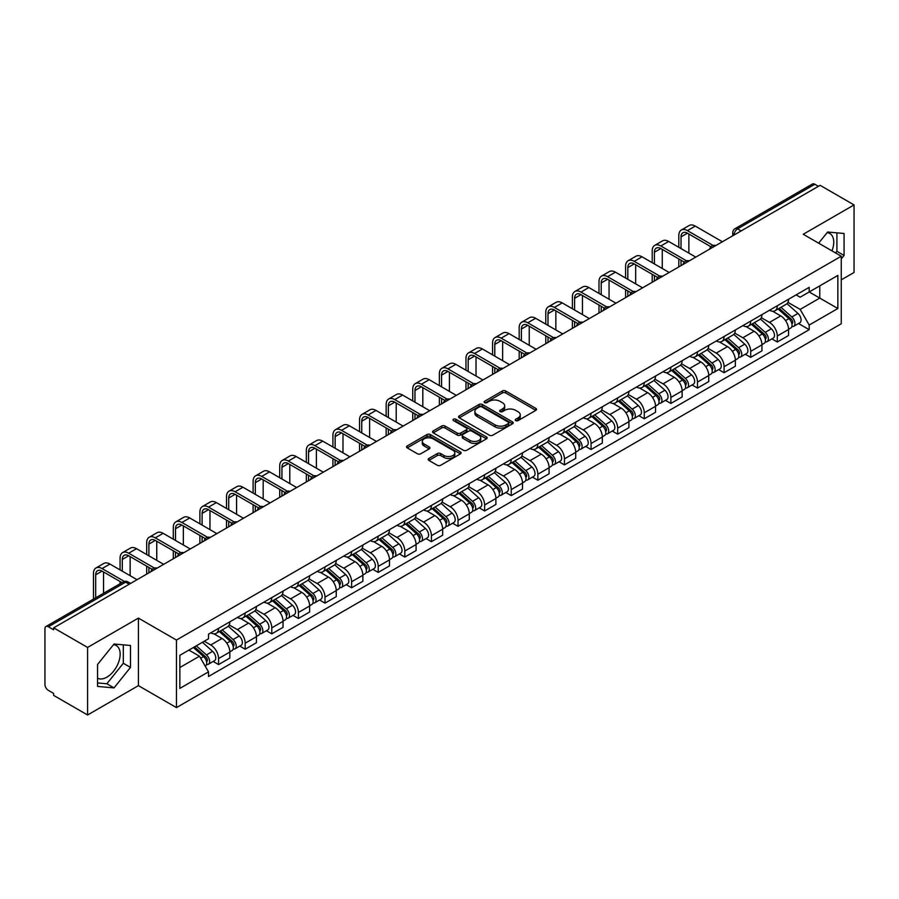 <?xml version="1.0" encoding="UTF-8"?>
<svg xmlns="http://www.w3.org/2000/svg" width="899" height="899" viewBox="0 0 899 899"><rect width="100%" height="100%" fill="white"/><g stroke="black" fill="none" stroke-linecap="round" stroke-linejoin="round"><path stroke-width="1.35" d="M515.723 420.597A1.652 0.955 0 0 0 518.071 420.597L535.849 410.326A2.371 1.371 0 0 0 536.546 409.36A2.371 1.371 0 0 0 535.849 408.393L505.721 390.998A2.371 1.371 0 0 0 502.372 390.998L484.583 401.269A1.652 0.955 0 0 0 484.1 401.943A1.652 0.955 0 0 0 484.583 402.617A1.652 0.955 0 0 0 486.932 402.617L489.225 401.291A7.574 4.371 0 0 1 499.945 401.291L502.451 402.741A7.574 4.371 0 0 1 504.676 405.831A7.574 4.371 0 0 1 502.451 408.933L500.159 410.259A1.652 0.955 0 0 0 499.664 410.933A1.652 0.955 0 0 0 500.159 411.607A1.652 0.955 0 0 0 502.496 411.607L504.8 410.281A7.574 4.371 0 0 1 515.509 410.281L518.026 411.731A7.574 4.371 0 0 1 520.24 414.821A7.574 4.371 0 0 1 518.026 417.923L515.723 419.249A1.652 0.955 0 0 0 515.239 419.923A1.652 0.955 0 0 0 515.723 420.597L515.723 419.249M827.08 232.684A18.812 10.867 -60 0 1 829.856 233.538A18.812 10.867 -60 0 1 831.968 250.866M113.488 644.673A18.812 10.867 -60 0 1 116.263 645.527A18.812 10.867 -60 0 1 119.151 660.596A18.812 10.867 -60 0 1 106.857 677.183A18.812 10.867 -60 0 1 97.564 678.172M428.879 458.468A2.371 1.371 0 0 0 428.182 459.434A2.371 1.371 0 0 0 428.879 460.4L437.33 465.277A2.371 1.371 0 0 0 440.679 465.277L460.434 453.871A2.371 1.371 0 0 0 461.131 452.905A2.371 1.371 0 0 0 460.434 451.939L430.306 434.543A2.371 1.371 0 0 0 426.958 434.543L407.202 445.949A2.371 1.371 0 0 0 406.505 446.915A2.371 1.371 0 0 0 407.202 447.882L417.417 453.77A2.371 1.371 0 0 0 420.754 453.77L429.216 448.893A2.371 1.371 0 0 0 429.902 447.927A2.371 1.371 0 0 0 429.216 446.96L424.148 444.039A6.338 3.652 0 0 1 422.294 441.454A6.338 3.652 0 0 1 426.205 438.071A6.338 3.652 0 0 1 433.104 438.869L452.939 450.32A6.338 3.652 0 0 1 454.804 452.905A6.338 3.652 0 0 1 450.893 456.287A6.338 3.652 0 0 1 443.982 455.49L440.679 453.579A2.371 1.371 0 0 0 437.33 453.579L428.879 458.468L428.879 460.4M176.451 640.054L138.412 618.096L87.585 647.437L53.648 627.85L820.113 185.329L854.05 204.927L803.223 234.268L841.262 256.226L176.451 640.054L176.451 707.603L841.262 323.775L841.262 256.226M489.393 435.217A2.371 1.371 0 0 0 492.742 435.217L512.497 423.811A2.371 1.371 0 0 0 513.194 422.845A2.371 1.371 0 0 0 512.497 421.878L482.37 404.483A2.371 1.371 0 0 0 479.021 404.483L459.265 415.889A2.371 1.371 0 0 0 458.569 416.855A2.371 1.371 0 0 0 459.265 417.821L489.393 435.217M454.152 420.957A1.652 0.955 0 0 1 455.827 421.193L455.827 419.226L486.471 436.914A2.371 1.371 0 0 1 487.157 437.88A2.371 1.371 0 0 1 486.471 438.847L466.716 450.253A2.371 1.371 0 0 1 463.367 450.253L433.228 432.846L433.228 430.913A2.371 1.371 0 0 0 432.543 431.88A2.371 1.371 0 0 0 433.228 432.846M433.228 430.913L441.69 426.036A2.371 1.371 0 0 1 445.039 426.036L457.254 433.093A2.371 1.371 0 0 0 460.603 433.093L466.21 429.857A2.371 1.371 0 0 0 466.907 428.89A2.371 1.371 0 0 0 466.21 427.924L453.489 420.575A1.652 0.955 0 0 1 453.006 419.9A1.652 0.955 0 0 1 454.029 419.013A1.652 0.955 0 0 1 455.827 419.226M87.585 647.437L87.585 714.986L53.648 695.399L53.648 693.421L48.366 690.376A4.821 2.787 -120 0 1 44.95 684.465L44.95 628.727A4.821 2.787 -120 0 1 45.95 626.524L123.208 581.923A4.821 2.787 60 0 1 125.624 582.159L48.366 626.76A4.821 2.787 -120 0 0 45.95 626.524M841.262 279.859L854.05 272.476L854.05 204.927M87.585 714.986L138.412 685.645L176.451 707.603M53.648 627.85L53.648 629.817L48.366 626.76M741.147 230.919L737.562 228.852A4.821 2.787 60 0 0 735.146 228.616L812.415 184.014A4.821 2.787 60 0 1 814.82 184.25L737.562 228.852A4.821 2.787 120 0 0 734.157 234.763L734.157 234.965M818.405 186.318L814.82 184.25M777.298 305.761A11.091 6.405 60 0 1 775.005 310.739L786.265 304.244A11.091 6.405 -120 0 0 788.558 299.255M761.329 317.707L769.454 322.404A11.091 6.405 60 0 1 777.298 335.99L788.558 329.495A11.091 6.405 -120 0 0 780.714 315.897L772.657 311.245M788.558 329.495L788.558 335.496L777.298 341.991L771.904 338.878M775.005 310.739A11.091 6.405 60 0 1 769.544 310.234M777.298 335.99L777.298 341.991M750.699 321.123A11.091 6.405 60 0 1 748.395 326.101L759.655 319.606A11.091 6.405 -120 0 0 761.947 314.616M745.293 354.24L750.699 357.353L761.947 350.857L761.947 344.845A11.091 6.405 -120 0 0 754.104 331.259L746.046 326.607M748.395 326.101A11.091 6.405 60 0 1 742.934 325.595M734.719 333.068L742.855 337.766A11.091 6.405 60 0 1 750.699 351.352L750.699 357.353M724.088 336.484A11.091 6.405 60 0 1 721.796 341.463L733.045 334.967A11.091 6.405 -120 0 0 735.348 329.978M718.694 369.601L724.088 372.714L735.348 366.219L735.348 360.207A11.091 6.405 -120 0 0 727.505 346.621L719.447 341.968M721.796 341.463A11.091 6.405 60 0 1 716.334 340.957M708.109 348.43L716.245 353.116A11.091 6.405 60 0 1 724.088 366.713L724.088 372.714M697.478 351.846A11.091 6.405 60 0 1 695.185 356.824L706.445 350.318A11.091 6.405 -120 0 0 708.738 345.34M692.084 384.963L697.478 388.076L708.738 381.581L708.738 375.568A11.091 6.405 -120 0 0 700.894 361.982L692.837 357.33M695.185 356.824A11.091 6.405 60 0 1 689.724 356.319M681.509 363.792L689.634 368.478A11.091 6.405 60 0 1 697.478 382.075L697.478 388.076M670.879 367.197A11.091 6.405 60 0 1 668.575 372.186L679.835 365.679A11.091 6.405 -120 0 0 682.127 360.701M665.485 400.325L670.879 403.437L682.139 396.942L682.139 390.93A11.091 6.405 -120 0 0 674.284 377.344L666.226 372.692M668.575 372.186A11.091 6.405 60 0 1 663.114 371.68M654.899 379.153L663.035 383.839A11.091 6.405 60 0 1 670.879 397.437L670.879 403.437M644.268 382.558A11.091 6.405 60 0 1 641.976 387.548L653.225 381.041A11.091 6.405 -120 0 0 655.528 376.063M638.874 415.686L644.268 418.799L655.528 412.304L655.528 406.292A11.091 6.405 -120 0 0 647.685 392.706L639.627 388.053M641.976 387.548A11.091 6.405 60 0 1 636.514 387.042M628.3 394.515L636.425 399.201A11.091 6.405 60 0 1 644.268 412.798L644.268 418.799M617.669 397.92A11.091 6.405 60 0 1 615.365 402.909L626.625 396.403A11.091 6.405 -120 0 0 628.918 391.425M612.264 431.048L617.669 434.161L628.918 427.666L628.918 421.653A11.091 6.405 -120 0 0 621.074 408.067L613.017 403.415M615.365 402.909A11.091 6.405 60 0 1 609.904 402.404M601.689 409.877L609.814 414.563A11.091 6.405 60 0 1 617.669 428.149L617.669 434.161M591.059 413.282A11.091 6.405 60 0 1 588.755 418.271L600.015 411.764A11.091 6.405 -120 0 0 602.319 406.786M585.665 446.41L591.059 449.522L602.319 443.027L602.319 437.015A11.091 6.405 -120 0 0 594.475 423.429L586.418 418.777M588.755 418.271A11.091 6.405 60 0 1 583.294 417.765M575.079 425.227L583.215 429.924A11.091 6.405 60 0 1 591.059 443.51L591.059 449.522M564.448 428.643A11.091 6.405 60 0 1 562.156 433.621L573.416 427.126A11.091 6.405 -120 0 0 575.708 422.148M559.054 461.771L564.448 464.884L575.708 458.389L575.708 452.377A11.091 6.405 -120 0 0 567.865 438.791L559.807 434.138M562.156 433.621A11.091 6.405 60 0 1 556.695 433.127M548.48 440.589L556.605 445.286A11.091 6.405 60 0 1 564.448 458.872L564.448 464.884M537.849 444.005A11.091 6.405 60 0 1 535.546 448.983L546.806 442.488A11.091 6.405 -120 0 0 549.098 437.51M532.444 477.122L537.849 480.246L549.098 473.739L549.098 467.738A11.091 6.405 -120 0 0 541.254 454.152L533.197 449.5M535.546 448.983A11.091 6.405 60 0 1 530.084 448.489M521.87 455.95L530.005 460.648A11.091 6.405 60 0 1 537.849 474.234L537.849 480.246M511.239 459.367A11.091 6.405 60 0 1 508.946 464.345L520.195 457.849A11.091 6.405 -120 0 0 522.499 452.871M505.845 492.483L511.239 495.607L522.499 489.101L522.499 483.1A11.091 6.405 -120 0 0 514.655 469.514L506.598 464.862M508.946 464.345A11.091 6.405 60 0 1 503.485 463.85M495.259 471.312L503.395 476.009A11.091 6.405 60 0 1 511.239 489.595L511.239 495.607M484.628 474.728A11.091 6.405 60 0 1 482.336 479.706L493.596 473.211A11.091 6.405 -120 0 0 495.888 468.233M479.234 507.845L484.628 510.969L495.888 504.463L495.888 498.462A11.091 6.405 -120 0 0 488.045 484.876L479.987 480.223M482.336 479.706A11.091 6.405 60 0 1 476.875 479.212M468.66 486.674L476.785 491.371A11.091 6.405 60 0 1 484.628 504.957L484.628 510.969M458.029 490.09A11.091 6.405 60 0 1 455.726 495.068L466.986 488.573A11.091 6.405 -120 0 0 469.278 483.595M452.635 523.207L458.029 526.331L469.289 519.824L469.289 513.823A11.091 6.405 -120 0 0 461.434 500.237L453.377 495.585M455.726 495.068A11.091 6.405 60 0 1 450.264 494.574M442.05 502.035L450.185 506.733A11.091 6.405 60 0 1 458.029 520.319L458.029 526.331M431.419 505.452A11.091 6.405 60 0 1 429.126 510.43L440.375 503.934A11.091 6.405 -120 0 0 442.679 498.956M426.025 538.568L431.419 541.681L442.679 535.186L442.679 529.185A11.091 6.405 -120 0 0 434.835 515.588L426.778 510.947M429.126 510.43A11.091 6.405 60 0 1 423.665 509.935M415.45 517.397L423.575 522.094A11.091 6.405 60 0 1 431.419 535.68L431.419 541.681M404.82 520.813A11.091 6.405 60 0 1 402.516 525.791L413.776 519.296A11.091 6.405 -120 0 0 416.068 514.318M399.414 553.93L404.82 557.043L416.068 550.548L416.068 544.547A11.091 6.405 -120 0 0 408.225 530.949L400.167 526.297M402.516 525.791A11.091 6.405 60 0 1 397.055 525.286M388.84 532.759L396.965 537.456A11.091 6.405 60 0 1 404.82 551.042L404.82 557.043M378.209 536.175A11.091 6.405 60 0 1 375.917 541.153L387.166 534.658A11.091 6.405 -120 0 0 389.469 529.668M372.815 569.292L378.209 572.405L389.469 565.909L389.469 559.908A11.091 6.405 -120 0 0 381.626 546.311L373.568 541.659M375.917 541.153A11.091 6.405 60 0 1 370.444 540.647M362.23 548.12L370.366 552.818A11.091 6.405 60 0 1 378.209 566.404L378.209 572.405M351.599 551.537A11.091 6.405 60 0 1 349.306 556.515L360.566 550.019A11.091 6.405 -120 0 0 362.859 545.03M346.205 584.653L351.599 587.766L362.859 581.271L362.859 575.259A11.091 6.405 -120 0 0 355.015 561.673L346.958 557.02M349.306 556.515A11.091 6.405 60 0 1 343.845 556.009M335.63 563.482L343.755 568.179A11.091 6.405 60 0 1 351.599 581.765L351.599 587.766M325 566.898A11.091 6.405 60 0 1 322.696 571.876L333.956 565.381A11.091 6.405 -120 0 0 336.248 560.392M319.594 600.015L325 603.128L336.248 596.633L336.248 590.621A11.091 6.405 -120 0 0 328.405 577.034L320.347 572.382M322.696 571.876A11.091 6.405 60 0 1 317.235 571.371M309.02 578.844L317.156 583.53A11.091 6.405 60 0 1 325 597.127L325 603.128M298.389 582.26A11.091 6.405 60 0 1 296.097 587.238L307.346 580.732A11.091 6.405 -120 0 0 309.649 575.753M292.995 615.377L298.389 618.49L309.649 611.994L309.649 605.982A11.091 6.405 -120 0 0 301.806 592.396L293.748 587.744M296.097 587.238A11.091 6.405 60 0 1 290.635 586.732M282.421 594.205L290.546 598.891A11.091 6.405 60 0 1 298.389 612.489L298.389 618.49M271.779 597.621A11.091 6.405 60 0 1 269.486 602.6L280.746 596.093A11.091 6.405 -120 0 0 283.039 591.115M266.385 630.738L271.779 633.851L283.039 627.356L283.039 621.344A11.091 6.405 -120 0 0 275.195 607.758L267.138 603.105M269.486 602.6A11.091 6.405 60 0 1 264.025 602.094M255.81 609.567L263.935 614.253A11.091 6.405 60 0 1 271.779 627.85L271.779 633.851M245.18 612.972A11.091 6.405 60 0 1 242.876 617.961L254.136 611.455A11.091 6.405 -120 0 0 256.44 606.477M239.786 646.1L245.18 649.213L256.44 642.718L256.44 636.706A11.091 6.405 -120 0 0 248.585 623.119L240.527 618.467M242.876 617.961A11.091 6.405 60 0 1 237.415 617.456M229.2 624.929L237.336 629.615A11.091 6.405 60 0 1 245.18 643.212L245.18 649.213M218.569 628.334A11.091 6.405 60 0 1 216.277 633.323L227.526 626.817A11.091 6.405 -120 0 0 229.829 621.838M213.175 661.462L218.569 664.575L229.829 658.079L229.829 652.067A11.091 6.405 -120 0 0 221.986 638.481L213.928 633.829M216.277 633.323A11.091 6.405 60 0 1 210.815 632.817M204.242 641.234L210.726 644.976A11.091 6.405 60 0 1 218.569 658.562L218.569 664.575M796.143 294.883L800.155 297.187L837.846 275.431L819.764 285.871L819.764 298.075L800.155 309.402L787.929 302.345M179.856 667.53L199.466 656.203L208.512 671.856L179.856 688.398L179.856 655.315L208.512 638.773L208.512 634.143L809.19 287.343L809.19 291.973L837.846 308.514L809.19 325.056L800.155 309.402M837.846 275.431L837.846 308.514M208.512 671.856L208.512 676.486L809.19 329.686L809.19 325.056M841.262 258.934L844.071 255.44L844.071 233.493L827.619 232.021L818.652 243.18M138.412 618.096L138.412 685.645M97.564 686.431L114.027 687.892L130.479 667.418L130.479 645.482L114.027 644.01L97.564 664.485L97.564 686.431M199.466 656.203L188.891 650.101M798.514 323.516L809.19 329.686M835.587 252.956L836.913 251.304L836.913 232.852M836.913 251.304L844.071 255.44M97.564 682.937L106.857 683.757L123.32 663.282L123.32 644.841M106.857 683.757L114.027 687.892M123.32 663.282L130.479 667.418M516.386 420.833L518.026 419.889A7.574 4.371 0 0 0 520.24 416.799L520.24 414.821M504.676 405.831L504.676 407.809A7.574 4.371 0 0 1 502.451 410.899L500.81 411.843M535.826 410.349L505.721 392.964A2.371 1.371 0 0 0 502.372 392.964L485.246 402.853M512.497 421.878L512.497 423.811L482.37 406.449A2.371 1.371 0 0 0 479.021 406.449L459.299 417.844M508.317 423.519A1.652 0.955 0 0 0 508.8 422.845A1.652 0.955 0 0 0 508.317 422.17L481.864 406.899A1.652 0.955 0 0 0 479.515 406.899L477.088 408.303A7.574 4.371 0 0 0 474.874 411.394A7.574 4.371 0 0 0 477.088 414.484L495.169 424.924A7.574 4.371 0 0 0 505.89 424.924L508.317 423.519L508.317 425.497A1.652 0.955 0 0 0 508.8 424.811L508.8 422.845M474.874 411.394L474.874 413.36A7.574 4.371 0 0 0 477.088 416.451L477.088 414.484M508.317 425.497L505.89 426.89A7.574 4.371 0 0 1 495.169 426.89L477.088 416.451M433.262 432.868L441.69 428.003L441.69 426.036M466.907 428.89L466.907 430.857A2.371 1.371 0 0 1 466.21 431.823L460.603 435.06A2.371 1.371 0 0 1 457.254 435.06L445.039 428.003A2.371 1.371 0 0 0 441.69 428.003M455.827 421.193L486.438 438.858M469.941 440.409A6.338 3.652 0 0 0 476.841 441.207A6.338 3.652 0 0 0 480.751 437.824A6.338 3.652 0 0 0 478.897 435.24L471.908 431.205A2.371 1.371 0 0 0 468.559 431.205L462.951 434.442A2.371 1.371 0 0 0 462.255 435.408A2.371 1.371 0 0 0 462.951 436.375L469.941 440.409L469.941 442.387A6.338 3.652 0 0 0 476.841 443.173A6.338 3.652 0 0 0 480.751 439.802L480.751 437.824M462.255 435.408L462.255 437.386A2.371 1.371 0 0 0 462.951 438.352L462.951 436.375M469.941 442.387L462.951 438.352M454.804 452.905L454.804 454.872A6.338 3.652 0 0 1 450.893 458.254A6.338 3.652 0 0 1 443.982 457.456L440.679 455.557A2.371 1.371 0 0 0 437.33 455.557L428.913 460.412M422.294 441.454L422.294 443.421A6.338 3.652 0 0 0 424.148 446.005L424.148 444.039M429.183 448.916L424.148 446.005M460.4 453.894L430.306 436.509A2.371 1.371 0 0 0 426.958 436.509L407.236 447.893M778.073 308.964L788.917 318.639A6.035 3.484 60 0 1 790.805 327.966L788.558 329.27M778.354 309.222L783.456 312.167M779.163 308.335L791.232 319.1A2.899 1.674 60 0 1 792.143 323.573A2.899 1.674 60 0 1 791.873 323.685M780.973 307.289L791.817 316.965A6.035 3.484 60 0 1 793.705 326.292A6.035 3.484 60 0 1 791.884 326.483M787.018 303.66L797.952 313.425A6.035 3.484 60 0 1 799.84 322.752L793.705 326.292M681.026 248.596L681.026 236.875A9.046 5.225 60 0 1 682.903 232.74A9.046 5.225 60 0 1 687.42 233.189L710.918 246.753M722.38 241.752L695.264 226.099A12.181 7.035 -120 0 0 689.173 225.492L681.33 230.02A12.181 7.035 -120 0 0 678.812 235.605L678.812 247.315M713.121 245.461L687.42 230.627A12.181 7.035 -120 0 0 681.33 230.02M678.812 258.934L678.812 266.913M681.026 265.632L681.026 260.216M688.87 253.125L688.87 234.021M751.463 324.325L762.307 334.001A6.035 3.484 60 0 1 764.195 343.328L761.947 344.632M751.755 324.584L756.857 327.528M752.553 323.696L764.622 334.462A2.899 1.674 60 0 1 765.532 338.934A2.899 1.674 60 0 1 765.263 339.047M754.362 322.651L765.206 332.327A6.035 3.484 60 0 1 767.094 341.654A6.035 3.484 60 0 1 765.274 341.845M760.408 319.021L771.342 328.787A6.035 3.484 60 0 1 773.241 338.114L767.094 341.654M724.864 339.687L735.697 349.363A6.035 3.484 60 0 1 737.596 358.69L735.348 359.982M725.145 339.946L730.246 342.89M725.954 339.058L738.012 349.823A2.899 1.674 60 0 1 738.922 354.296A2.899 1.674 60 0 1 738.663 354.408M727.763 338.013L738.596 347.688A6.035 3.484 60 0 1 740.495 357.015A6.035 3.484 60 0 1 738.675 357.206M733.798 334.383L744.743 344.148A6.035 3.484 60 0 1 746.631 353.464L740.495 357.015M654.416 263.958L654.416 252.237A9.046 5.225 60 0 1 656.292 248.102A9.046 5.225 60 0 1 660.81 248.551L684.308 262.115M695.781 257.114L668.665 241.46A12.181 7.035 -120 0 0 662.574 240.853L654.719 245.382A12.181 7.035 -120 0 0 652.202 250.956L652.202 262.677M686.51 260.822L660.81 245.989A12.181 7.035 -120 0 0 654.719 245.382M652.202 274.296L652.202 282.275M654.416 280.994L654.416 275.577M662.26 268.486L662.26 249.383M627.817 279.319L627.817 267.599A9.046 5.225 60 0 1 629.682 263.463A9.046 5.225 60 0 1 634.211 263.913L657.708 277.476M669.171 272.476L642.055 256.822A12.181 7.035 -120 0 0 635.964 256.215L628.12 260.744A12.181 7.035 -120 0 0 625.592 266.318L625.592 278.038M659.911 276.184L634.211 261.351A12.181 7.035 -120 0 0 628.12 260.744M625.592 289.658L625.592 297.636M627.817 296.355L627.817 290.939M635.66 283.848L635.66 264.744M698.253 355.049L709.097 364.724A6.035 3.484 60 0 1 710.985 374.051L708.738 375.344M698.534 355.307L703.647 358.252M699.343 354.42L711.412 365.185A2.899 1.674 60 0 1 712.323 369.658A2.899 1.674 60 0 1 712.053 369.77M701.153 353.374L711.997 363.05A6.035 3.484 60 0 1 713.885 372.377A6.035 3.484 60 0 1 712.064 372.568M707.198 349.745L718.132 359.51A6.035 3.484 60 0 1 720.032 368.826L713.885 372.377M671.643 370.41L682.487 380.086A6.035 3.484 60 0 1 684.386 389.413L682.127 390.705M671.935 370.669L677.037 373.613M672.744 369.781L684.802 380.547A2.899 1.674 60 0 1 685.712 385.019A2.899 1.674 60 0 1 685.454 385.12M674.542 368.736L685.386 378.412A6.035 3.484 60 0 1 687.286 387.739A6.035 3.484 60 0 1 685.454 387.93M680.588 365.106L691.522 374.872A6.035 3.484 60 0 1 693.421 384.188L687.286 387.739M645.044 385.772L655.877 395.448A6.035 3.484 60 0 1 657.776 404.775L655.528 406.067M645.325 386.031L650.426 388.975M646.134 385.143L658.203 395.908A2.899 1.674 60 0 1 659.102 400.381A2.899 1.674 60 0 1 658.843 400.482M647.943 384.098L658.776 393.773A6.035 3.484 60 0 1 660.675 403.1A6.035 3.484 60 0 1 658.855 403.291M653.989 380.468L664.923 390.233A6.035 3.484 60 0 1 666.811 399.549L660.675 403.1M601.206 294.681L601.206 282.96A9.046 5.225 60 0 1 603.083 278.825A9.046 5.225 60 0 1 607.6 279.274L631.098 292.838M642.56 287.837L615.444 272.183A12.181 7.035 -120 0 0 609.353 271.577L601.51 276.105A12.181 7.035 -120 0 0 598.992 281.679L598.992 293.4M633.301 291.546L607.6 276.712A12.181 7.035 -120 0 0 601.51 276.105M598.992 305.019L598.992 312.998M601.206 311.717L601.206 306.301M609.05 299.21L609.05 280.106M574.596 310.043L574.596 298.322A9.046 5.225 60 0 1 576.473 294.187A9.046 5.225 60 0 1 581.001 294.636L604.488 308.2M615.961 303.199L588.845 287.545A12.181 7.035 -120 0 0 582.754 286.938L574.911 291.467A12.181 7.035 -120 0 0 572.382 297.041L572.382 308.762M606.69 306.907L581.001 292.074A12.181 7.035 -120 0 0 574.911 291.467M572.382 320.381L572.382 328.36M574.596 327.079L574.596 321.662M582.451 314.571L582.451 295.468M547.997 325.404L547.997 313.684A9.046 5.225 60 0 1 549.862 309.548A9.046 5.225 60 0 1 554.391 309.998L577.888 323.561M589.351 318.561L562.235 302.907A12.181 7.035 -120 0 0 556.144 302.3L548.3 306.829A12.181 7.035 -120 0 0 545.772 312.403L545.772 324.123M580.091 322.269L554.391 307.436A12.181 7.035 -120 0 0 548.3 306.829M545.772 335.743L545.772 343.721M547.997 342.44L547.997 337.024M555.84 329.933L555.84 310.829M618.433 401.134L629.278 410.809A6.035 3.484 60 0 1 631.165 420.136L628.918 421.429M618.726 401.392L623.827 404.336M619.523 400.505L631.592 411.27A2.899 1.674 60 0 1 632.503 415.743A2.899 1.674 60 0 1 632.233 415.844M621.333 399.459L632.177 409.135A6.035 3.484 60 0 1 634.065 418.462A6.035 3.484 60 0 1 632.244 418.653M627.378 395.83L638.312 405.584A6.035 3.484 60 0 1 640.212 414.911L634.065 418.462M521.386 340.766L521.386 329.045A9.046 5.225 60 0 1 523.263 324.91A9.046 5.225 60 0 1 527.78 325.348L551.278 338.923M562.752 333.922L535.624 318.268A12.181 7.035 -120 0 0 529.533 317.662L521.69 322.19A12.181 7.035 -120 0 0 519.173 327.764L519.173 339.485M553.481 337.631L527.78 322.797A12.181 7.035 -120 0 0 521.69 322.19M519.173 351.104L519.173 359.083M521.386 357.802L521.386 352.386M529.23 345.295L529.23 326.191M591.823 416.495L602.667 426.171A6.035 3.484 60 0 1 604.566 435.498L602.308 436.79M592.115 416.754L597.217 419.698M592.924 415.866L604.982 426.632A2.899 1.674 60 0 1 605.892 431.104A2.899 1.674 60 0 1 605.634 431.205M594.722 414.821L605.566 424.497A6.035 3.484 60 0 1 607.466 433.824A6.035 3.484 60 0 1 605.645 434.015M600.768 411.191L611.713 420.946A6.035 3.484 60 0 1 613.601 430.273L607.466 433.824M494.787 356.128L494.787 344.407A9.046 5.225 60 0 1 496.653 340.272A9.046 5.225 60 0 1 501.181 340.71L524.679 354.285M536.141 349.284L509.025 333.619A12.181 7.035 -120 0 0 502.934 333.023L495.091 337.552A12.181 7.035 -120 0 0 492.562 343.126L492.562 354.847M526.881 352.992L501.181 338.159A12.181 7.035 -120 0 0 495.091 337.552M492.562 366.466L492.562 374.433M494.787 373.164L494.787 367.747M502.631 360.656L502.631 341.553M565.224 431.857L576.068 441.533A6.035 3.484 60 0 1 577.956 450.849L575.708 452.152M565.505 432.116L570.607 435.06M566.314 431.228L578.383 441.993A2.899 1.674 60 0 1 579.293 446.466A2.899 1.674 60 0 1 579.023 446.567M568.123 430.183L578.967 439.858A6.035 3.484 60 0 1 580.855 449.185A6.035 3.484 60 0 1 579.035 449.376M574.169 426.553L585.103 436.307A6.035 3.484 60 0 1 586.991 445.634L580.855 449.185M468.177 371.489L468.177 359.769A9.046 5.225 60 0 1 470.053 355.622A9.046 5.225 60 0 1 474.571 356.071L498.068 369.635M509.531 364.646L482.415 348.981A12.181 7.035 -120 0 0 476.324 348.385L468.48 352.914A12.181 7.035 -120 0 0 465.963 358.487L465.963 370.208M500.271 368.354L474.571 353.521A12.181 7.035 -120 0 0 468.48 352.914M465.963 381.828L465.963 389.795M468.177 388.525L468.177 383.109M476.021 376.018L476.021 356.914M538.613 447.219L549.458 456.894A6.035 3.484 60 0 1 551.345 466.21L549.098 467.514M538.906 447.477L544.007 450.421M539.715 446.589L551.772 457.355A2.899 1.674 60 0 1 552.683 461.828A2.899 1.674 60 0 1 552.413 461.929M541.513 445.544L552.357 455.22A6.035 3.484 60 0 1 554.245 464.536A6.035 3.484 60 0 1 552.424 464.738M547.558 441.915L558.493 451.669A6.035 3.484 60 0 1 560.392 460.996L554.245 464.536M441.566 386.851L441.566 375.13A9.046 5.225 60 0 1 443.443 370.984A9.046 5.225 60 0 1 447.96 371.433L471.458 384.997M482.932 380.007L455.815 364.342A12.181 7.035 -120 0 0 449.725 363.747L441.87 368.275A12.181 7.035 -120 0 0 439.353 373.849L439.353 385.57M473.661 383.716L447.96 368.871A12.181 7.035 -120 0 0 441.87 368.275M439.353 397.189L439.353 405.157M441.566 403.876L441.566 398.471M449.41 391.38L449.41 372.276M512.014 462.58L522.847 472.256A6.035 3.484 60 0 1 524.746 481.572L522.499 482.875M512.295 462.839L517.397 465.783M513.104 461.951L525.162 472.705A2.899 1.674 60 0 1 526.072 477.189A2.899 1.674 60 0 1 525.814 477.29M514.913 460.906L525.746 470.582A6.035 3.484 60 0 1 527.646 479.897A6.035 3.484 60 0 1 525.825 480.1M520.959 457.276L531.893 467.031A6.035 3.484 60 0 1 533.781 476.358L527.646 479.897M485.404 477.942L496.248 487.618A6.035 3.484 60 0 1 498.136 496.933L495.888 498.237M485.685 478.189L490.798 481.145M486.494 477.302L498.563 488.067A2.899 1.674 60 0 1 499.473 492.551A2.899 1.674 60 0 1 499.203 492.652M488.303 476.268L499.147 485.943A6.035 3.484 60 0 1 501.035 495.259A6.035 3.484 60 0 1 499.215 495.461M494.349 472.638L505.283 482.392A6.035 3.484 60 0 1 507.182 491.719L501.035 495.259M458.793 493.304L469.638 502.968A6.035 3.484 60 0 1 471.537 512.295L469.278 513.599M459.086 493.551L464.187 496.506M459.895 492.663L471.953 503.429A2.899 1.674 60 0 1 472.863 507.913A2.899 1.674 60 0 1 472.604 508.014M461.693 491.629L472.537 501.305A6.035 3.484 60 0 1 474.436 510.621A6.035 3.484 60 0 1 472.604 510.812M467.738 488L478.673 497.754A6.035 3.484 60 0 1 480.572 507.081L474.436 510.621M432.194 508.665L443.027 518.33A6.035 3.484 60 0 1 444.926 527.657L442.679 528.96M432.475 508.913L437.577 511.868M433.284 508.025L445.353 518.79A2.899 1.674 60 0 1 446.252 523.274A2.899 1.674 60 0 1 445.994 523.375M435.094 506.991L445.926 516.655A6.035 3.484 60 0 1 447.826 525.982A6.035 3.484 60 0 1 446.005 526.173M441.139 503.361L452.073 513.115A6.035 3.484 60 0 1 453.961 522.443L447.826 525.982M405.584 524.016L416.428 533.691A6.035 3.484 60 0 1 418.316 543.018L416.068 544.322M405.876 524.274L410.978 527.219M406.674 523.387L418.743 534.152A2.899 1.674 60 0 1 419.653 538.625A2.899 1.674 60 0 1 419.383 538.737M408.483 522.341L419.327 532.017A6.035 3.484 60 0 1 421.215 541.344A6.035 3.484 60 0 1 419.395 541.535M414.529 518.723L425.463 528.477A6.035 3.484 60 0 1 427.362 537.804L421.215 541.344M378.973 539.378L389.818 549.053A6.035 3.484 60 0 1 391.717 558.38L389.458 559.684M379.266 539.636L384.367 542.58M380.075 538.748L392.133 549.514A2.899 1.674 60 0 1 393.043 553.986A2.899 1.674 60 0 1 392.784 554.099M381.873 537.703L392.717 547.379A6.035 3.484 60 0 1 394.616 556.706A6.035 3.484 60 0 1 392.796 556.897M387.918 534.073L398.864 543.839A6.035 3.484 60 0 1 400.752 553.166L394.616 556.706M414.967 402.213L414.967 390.492A9.046 5.225 60 0 1 416.833 386.345A9.046 5.225 60 0 1 421.361 386.795L444.859 400.358M456.321 395.369L429.205 379.704A12.181 7.035 -120 0 0 423.114 379.108L415.271 383.637A12.181 7.035 -120 0 0 412.742 389.211L412.742 400.932M447.061 399.077L421.361 384.233A12.181 7.035 -120 0 0 415.271 383.637M412.742 412.551L412.742 420.518M414.967 419.237L414.967 413.821M422.811 406.741L422.811 387.638M388.357 417.563L388.357 405.854A9.046 5.225 60 0 1 390.233 401.707A9.046 5.225 60 0 1 394.751 402.156L418.249 415.72M429.711 410.719L402.595 395.066A12.181 7.035 -120 0 0 396.504 394.47L388.66 398.999A12.181 7.035 -120 0 0 386.143 404.572L386.143 416.293M420.451 414.439L394.751 399.594A12.181 7.035 -120 0 0 388.66 398.999M386.143 427.902L386.143 435.88M388.357 434.599L388.357 429.183M396.201 422.103L396.201 402.999M361.746 432.925L361.746 421.215A9.046 5.225 60 0 1 363.623 417.069A9.046 5.225 60 0 1 368.152 417.518L391.638 431.082M403.112 426.081L375.996 410.427A12.181 7.035 -120 0 0 369.905 409.82L362.061 414.36A12.181 7.035 -120 0 0 359.533 419.934L359.533 431.644M393.841 429.801L368.152 414.956A12.181 7.035 -120 0 0 362.061 414.36M359.533 443.263L359.533 451.242M361.746 449.961L361.746 444.544M369.601 437.453L369.601 418.361M335.147 448.286L335.147 436.577A9.046 5.225 60 0 1 337.013 432.43A9.046 5.225 60 0 1 341.541 432.88L365.039 446.443M376.501 441.443L349.385 425.789A12.181 7.035 -120 0 0 343.294 425.182L335.451 429.711A12.181 7.035 -120 0 0 332.922 435.296L332.922 447.005M367.242 445.151L341.541 430.318A12.181 7.035 -120 0 0 335.451 429.711M332.922 458.625L332.922 466.603M335.147 465.322L335.147 459.906M342.991 452.815L342.991 433.711M308.537 463.648L308.537 451.939A9.046 5.225 60 0 1 310.413 447.792A9.046 5.225 60 0 1 314.931 448.241L338.429 461.805M349.902 456.804L322.775 441.151A12.181 7.035 -120 0 0 316.684 440.544L308.84 445.072A12.181 7.035 -120 0 0 306.323 450.657L306.323 462.367M340.631 460.513L314.931 445.679A12.181 7.035 -120 0 0 308.84 445.072M306.323 473.987L306.323 481.965M308.537 480.684L308.537 475.268M316.381 468.177L316.381 449.073M281.938 479.01L281.938 467.289A9.046 5.225 60 0 1 283.803 463.154A9.046 5.225 60 0 1 288.332 463.603L311.829 477.167M323.292 472.166L296.176 456.512A12.181 7.035 -120 0 0 290.085 455.905L282.241 460.434A12.181 7.035 -120 0 0 279.713 466.019L279.713 477.729M314.032 475.874L288.332 461.041A12.181 7.035 -120 0 0 282.241 460.434M279.713 489.348L279.713 497.327M281.938 496.046L281.938 490.629M289.781 483.538L289.781 464.435M352.374 554.739L363.218 564.415A6.035 3.484 60 0 1 365.106 573.742L362.859 575.045M352.655 554.998L357.768 557.942M353.464 554.11L365.533 564.875A2.899 1.674 60 0 1 366.444 569.348A2.899 1.674 60 0 1 366.174 569.46M355.274 553.065L366.118 562.74A6.035 3.484 60 0 1 368.006 572.067A6.035 3.484 60 0 1 366.185 572.258M361.319 549.435L372.253 559.2A6.035 3.484 60 0 1 374.141 568.528L368.006 572.067M255.327 494.371L255.327 482.651A9.046 5.225 60 0 1 257.204 478.515A9.046 5.225 60 0 1 261.721 478.965L285.219 492.528M296.681 487.528L269.565 471.874A12.181 7.035 -120 0 0 263.474 471.267L255.631 475.796A12.181 7.035 -120 0 0 253.113 481.37L253.113 493.09M287.422 491.236L261.721 476.403A12.181 7.035 -120 0 0 255.631 475.796M253.113 504.71L253.113 512.688M255.327 511.407L255.327 505.991M263.171 498.9L263.171 479.796M325.764 570.101L336.608 579.776A6.035 3.484 60 0 1 338.496 589.103L336.248 590.396M326.056 570.359L331.158 573.304M326.865 569.472L338.923 580.237A2.899 1.674 60 0 1 339.833 584.71A2.899 1.674 60 0 1 339.564 584.822M328.663 568.426L339.507 578.102A6.035 3.484 60 0 1 341.395 587.429A6.035 3.484 60 0 1 339.575 587.62M334.709 564.797L345.643 574.562A6.035 3.484 60 0 1 347.542 583.878L341.395 587.429M228.717 509.733L228.717 498.012A9.046 5.225 60 0 1 230.594 493.877A9.046 5.225 60 0 1 235.111 494.326L258.609 507.89M270.082 502.889L242.966 487.236A12.181 7.035 -120 0 0 236.875 486.629L229.02 491.157A12.181 7.035 -120 0 0 226.503 496.731L226.503 508.452M260.811 506.598L235.111 491.764A12.181 7.035 -120 0 0 229.02 491.157M226.503 520.072L226.503 528.05M228.717 526.769L228.717 521.353M236.561 514.262L236.561 495.158M299.165 585.463L309.998 595.138A6.035 3.484 60 0 1 311.897 604.465L309.649 605.757M299.446 585.721L304.547 588.665M300.255 584.833L312.313 595.599A2.899 1.674 60 0 1 313.223 600.071A2.899 1.674 60 0 1 312.964 600.184M302.064 583.788L312.897 593.464A6.035 3.484 60 0 1 314.796 602.791A6.035 3.484 60 0 1 312.976 602.982M308.11 580.158L319.044 589.924A6.035 3.484 60 0 1 320.932 599.24L314.796 602.791M202.118 525.095L202.118 513.374A9.046 5.225 60 0 1 203.983 509.239A9.046 5.225 60 0 1 208.512 509.688L232.009 523.252M243.472 518.251L216.356 502.597A12.181 7.035 -120 0 0 210.265 501.99L202.421 506.519A12.181 7.035 -120 0 0 199.893 512.093L199.893 523.814M234.212 521.959L208.512 507.126A12.181 7.035 -120 0 0 202.421 506.519M199.893 535.433L199.893 543.412M202.118 542.131L202.118 536.714M209.961 529.623L209.961 510.52M272.554 600.824L283.399 610.5A6.035 3.484 60 0 1 285.286 619.827L283.039 621.119M272.846 601.083L277.948 604.027M273.644 600.195L285.713 610.96A2.899 1.674 60 0 1 286.624 615.433A2.899 1.674 60 0 1 286.354 615.534M275.454 599.15L286.298 608.825A6.035 3.484 60 0 1 288.186 618.152A6.035 3.484 60 0 1 286.365 618.343M281.499 595.52L292.433 605.285A6.035 3.484 60 0 1 294.333 614.601L288.186 618.152M175.507 540.456L175.507 528.736A9.046 5.225 60 0 1 177.384 524.6A9.046 5.225 60 0 1 181.901 525.05L205.399 538.613M216.861 533.613L189.745 517.959A12.181 7.035 -120 0 0 183.654 517.352L175.811 521.881A12.181 7.035 -120 0 0 173.293 527.455L173.293 539.175M207.602 537.321L181.901 522.488A12.181 7.035 -120 0 0 175.811 521.881M173.293 550.795L173.293 558.773M175.507 557.492L175.507 552.076M183.351 544.985L183.351 525.881M245.944 616.186L256.788 625.861A6.035 3.484 60 0 1 258.687 635.188L256.429 636.481M246.236 616.444L251.338 619.389M247.045 615.557L259.103 626.322A2.899 1.674 60 0 1 260.013 630.795A2.899 1.674 60 0 1 259.755 630.896M248.843 614.511L259.687 624.187A6.035 3.484 60 0 1 261.587 633.514A6.035 3.484 60 0 1 259.766 633.705M254.889 610.882L265.823 620.647A6.035 3.484 60 0 1 267.722 629.963L261.587 633.514M148.897 555.818L148.897 544.097A9.046 5.225 60 0 1 150.774 539.962A9.046 5.225 60 0 1 155.302 540.411L178.789 553.975M190.262 548.974L163.146 533.321A12.181 7.035 -120 0 0 157.055 532.714L149.212 537.242A12.181 7.035 -120 0 0 146.683 542.816L146.683 554.537M180.991 552.683L155.302 537.849A12.181 7.035 -120 0 0 149.212 537.242M146.683 566.156L146.683 574.135M148.897 572.854L148.897 567.438M156.752 560.347L156.752 541.243M219.345 631.548L230.178 641.223A6.035 3.484 60 0 1 232.077 650.55L229.829 651.842M219.626 631.806L224.728 634.75M220.435 630.918L232.504 641.684A2.899 1.674 60 0 1 233.403 646.156A2.899 1.674 60 0 1 233.144 646.257M222.244 629.873L233.088 639.549A6.035 3.484 60 0 1 234.976 648.876A6.035 3.484 60 0 1 233.156 649.067M228.29 626.243L239.224 635.998A6.035 3.484 60 0 1 241.112 645.325L234.976 648.876M122.298 571.18L122.298 559.459A9.046 5.225 60 0 1 124.163 555.324A9.046 5.225 60 0 1 128.692 555.762L152.189 569.337M163.652 564.336L136.536 548.682A12.181 7.035 -120 0 0 130.445 548.075L122.601 552.604A12.181 7.035 -120 0 0 120.073 558.178L120.073 569.899M154.392 568.044L128.692 553.211A12.181 7.035 -120 0 0 122.601 552.604M120.073 581.518L120.073 583.721M130.141 575.708L130.141 556.605M193.397 647.505L203.579 656.585A6.035 3.484 60 0 1 205.466 665.912L205.174 666.08M193.499 647.437L198.128 650.112M194.487 646.864L205.893 657.045A2.899 1.674 60 0 1 206.804 661.518A2.899 1.674 60 0 1 206.534 661.619M196.297 645.83L206.478 654.91A6.035 3.484 60 0 1 208.366 664.237A6.035 3.484 60 0 1 206.545 664.428M202.432 642.279L212.613 651.359A6.035 3.484 60 0 1 214.513 660.686L208.366 664.237M95.687 597.801L95.687 574.821A9.046 5.225 60 0 1 97.564 570.685A9.046 5.225 60 0 1 102.081 571.123L121.994 582.619M137.053 579.698L109.925 564.044A12.181 7.035 -120 0 0 103.846 563.437L95.991 567.966A12.181 7.035 -120 0 0 93.474 573.54L93.474 599.082M124.377 581.439L102.081 568.573A12.181 7.035 -120 0 0 95.991 567.966M103.531 593.273L103.531 571.966M734.326 234.864L734.157 234.763A4.821 2.787 0 0 1 732.741 232.796L732.741 235.774M245.18 643.212L256.44 636.706M271.779 627.85L283.039 621.344M298.389 612.489L309.649 605.982M325 597.127L336.248 590.621M351.599 581.765L362.859 575.259M378.209 566.404L389.469 559.908M404.82 551.042L416.068 544.547M431.419 535.68L442.679 529.185M458.029 520.319L469.289 513.823M484.628 504.957L495.888 498.462M511.239 489.595L522.499 483.1M537.849 474.234L549.098 467.738M564.448 458.872L575.708 452.377M591.059 443.51L602.319 437.015M617.669 428.149L628.918 421.653M644.268 412.798L655.528 406.292M670.879 397.437L682.139 390.93M697.478 382.075L708.738 375.568M724.088 366.713L735.348 360.207M750.699 351.352L761.947 344.845M218.569 658.562L229.829 652.067M210.726 644.976L221.986 638.481M237.336 629.615L248.585 623.119M263.935 614.253L275.195 607.758M290.546 598.891L301.806 592.396M317.156 583.53L328.405 577.034M343.755 568.179L355.015 561.673M370.366 552.818L381.626 546.311M396.965 537.456L408.225 530.949M423.575 522.094L434.835 515.588M450.185 506.733L461.434 500.237M476.785 491.371L488.045 484.876M503.395 476.009L514.655 469.514M530.005 460.648L541.254 454.152M556.605 445.286L567.865 438.791M583.215 429.924L594.475 423.429M609.814 414.563L621.074 408.067M636.425 399.201L647.685 392.706M663.035 383.839L674.284 377.344M689.634 368.478L700.894 361.982M716.245 353.116L727.505 346.621M742.855 337.766L754.104 331.259M769.454 322.404L780.714 315.897M715.435 245.764A4.821 2.787 120 0 0 713.3 247M688.825 261.126A4.821 2.787 120 0 0 686.701 262.362M662.226 276.487A4.821 2.787 120 0 0 660.091 277.724M635.615 291.849A4.821 2.787 120 0 0 633.48 293.085M609.005 307.211A4.821 2.787 120 0 0 606.881 308.436M582.406 322.572A4.821 2.787 120 0 0 580.271 323.797M555.796 337.934A4.821 2.787 120 0 0 553.66 339.159M529.185 353.296A4.821 2.787 120 0 0 527.061 354.521M502.586 368.657A4.821 2.787 120 0 0 500.451 369.882M475.976 384.019A4.821 2.787 120 0 0 473.852 385.244M449.376 399.381A4.821 2.787 120 0 0 447.241 400.606M422.766 414.742A4.821 2.787 120 0 0 420.631 415.967M396.156 430.093A4.821 2.787 120 0 0 394.032 431.329M369.556 445.454A4.821 2.787 120 0 0 367.421 446.691M342.946 460.816A4.821 2.787 120 0 0 340.811 462.052M316.336 476.178A4.821 2.787 120 0 0 314.212 477.414M289.736 491.539A4.821 2.787 120 0 0 287.601 492.776M263.126 506.901A4.821 2.787 120 0 0 261.002 508.137M236.527 522.263A4.821 2.787 120 0 0 234.392 523.499M209.917 537.624A4.821 2.787 120 0 0 207.781 538.849M183.306 552.986A4.821 2.787 120 0 0 181.182 554.211M156.707 568.348A4.821 2.787 120 0 0 154.572 569.573M129.198 584.226L125.624 582.159A4.821 2.787 120 0 1 128.029 581.923A4.821 4.821 0 0 0 123.208 581.923M518.026 419.889L518.026 417.923M500.159 411.607L500.159 410.259M502.451 410.899L502.451 408.933M484.583 402.617L484.583 401.269M502.372 392.964L502.372 390.998M505.721 392.964L505.721 390.998M535.849 410.326L535.849 408.393M459.265 417.821L459.265 415.889M479.021 406.449L479.021 404.483M482.37 406.449L482.37 404.483M495.169 426.89L495.169 424.924M505.89 426.89L505.89 424.924M445.039 428.003L445.039 426.036M457.254 435.06L457.254 433.093M460.603 435.06L460.603 433.093M466.21 431.823L466.21 429.857M486.471 438.847L486.471 436.914M437.33 455.557L437.33 453.579M440.679 455.557L440.679 453.579M443.982 457.456L443.982 455.49M429.216 448.893L429.216 446.96M407.202 447.882L407.202 445.949M426.958 436.509L426.958 434.543M430.306 436.509L430.306 434.543M460.434 453.871L460.434 451.939M788.917 318.639L785.535 320.595M792.738 322.247L791.648 322.876M797.952 313.425L791.817 316.965M687.42 230.627L695.264 226.099M681.026 236.875L687.42 233.189M762.307 334.001L758.925 335.956M766.128 337.608L765.049 338.238M771.342 328.787L765.206 332.327M735.697 349.363L732.314 351.318M739.529 352.97L738.439 353.599M744.743 344.148L738.596 347.688M660.81 245.989L668.665 241.46M654.416 252.237L660.81 248.551M634.211 261.351L642.055 256.822M627.817 267.599L634.211 263.913M709.097 364.724L705.715 366.68M712.918 368.332L711.828 368.961M718.132 359.51L711.997 363.05M682.487 380.086L679.105 382.041M686.308 383.693L685.229 384.322M691.522 374.872L685.386 378.412M655.877 395.448L652.505 397.403M659.709 399.055L658.619 399.684M664.923 390.233L658.776 393.773M607.6 276.712L615.444 272.183M601.206 282.96L607.6 279.274M581.001 292.074L588.845 287.545M574.596 298.322L581.001 294.636M554.391 307.436L562.235 302.907M547.997 313.684L554.391 309.998M629.278 410.809L625.895 412.765M633.098 414.417L632.008 415.046M638.312 405.584L632.177 409.135M527.78 322.797L535.624 318.268M521.386 329.045L527.78 325.348M602.667 426.171L599.285 428.115M606.488 429.778L605.409 430.407M611.713 420.946L605.566 424.497M501.181 338.159L509.025 333.619M494.787 344.407L501.181 340.71M576.068 441.533L572.685 443.477M579.889 445.14L578.799 445.769M585.103 436.307L578.967 439.858M474.571 353.521L482.415 348.981M468.177 359.769L474.571 356.071M549.458 456.894L546.075 458.838M553.278 460.502L552.2 461.131M558.493 451.669L552.357 455.22M447.96 368.871L455.815 364.342M441.566 375.13L447.96 371.433M522.847 472.256L519.476 474.2M526.679 475.863L525.589 476.492M531.893 467.031L525.746 470.582M496.248 487.618L492.866 489.562M500.069 491.225L498.979 491.854M505.283 482.392L499.147 485.943M469.638 502.968L466.255 504.923M473.458 506.587L472.38 507.216M478.673 497.754L472.537 501.305M443.027 518.33L439.656 520.285M446.859 521.948L445.769 522.566M452.073 513.115L445.926 516.655M416.428 533.691L413.046 535.647M420.249 537.31L419.159 537.928M425.463 528.477L419.327 532.017M389.818 549.053L386.435 551.008M393.65 552.671L392.56 553.29M398.864 543.839L392.717 547.379M421.361 384.233L429.205 379.704M414.967 390.492L421.361 386.795M394.751 399.594L402.595 395.066M388.357 405.854L394.751 402.156M368.152 414.956L375.996 410.427M361.746 421.215L368.152 417.518M341.541 430.318L349.385 425.789M335.147 436.577L341.541 432.88M314.931 445.679L322.775 441.151M308.537 451.939L314.931 448.241M288.332 461.041L296.176 456.512M281.938 467.289L288.332 463.603M363.218 564.415L359.836 566.37M367.039 568.022L365.949 568.651M372.253 559.2L366.118 562.74M261.721 476.403L269.565 471.874M255.327 482.651L261.721 478.965M336.608 579.776L333.226 581.732M340.429 583.384L339.35 584.013M345.643 574.562L339.507 578.102M235.111 491.764L242.966 487.236M228.717 498.012L235.111 494.326M309.998 595.138L306.626 597.093M313.83 598.745L312.74 599.375M319.044 589.924L312.897 593.464M208.512 507.126L216.356 502.597M202.118 513.374L208.512 509.688M283.399 610.5L280.016 612.455M287.219 614.107L286.129 614.736M292.433 605.285L286.298 608.825M181.901 522.488L189.745 517.959M175.507 528.736L181.901 525.05M256.788 625.861L253.406 627.817M260.609 629.469L259.53 630.098M265.823 620.647L259.687 624.187M155.302 537.849L163.146 533.321M148.897 544.097L155.302 540.411M230.178 641.223L226.806 643.178M234.01 644.83L232.92 645.46M239.224 635.998L233.088 639.549M128.692 553.211L136.536 548.682M122.298 559.459L128.692 555.762M203.579 656.585L200.657 658.27M207.399 660.192L206.309 660.821M212.613 651.359L206.478 654.91M102.081 568.573L109.925 564.044M95.687 574.821L102.081 571.123M715.84 245.528A4.821 4.821 0 0 0 709.648 249.102M689.241 260.89A4.821 4.821 0 0 0 683.049 264.463M662.63 276.251A4.821 4.821 0 0 0 656.439 279.825M636.02 291.613A4.821 4.821 0 0 0 629.839 295.187M609.421 306.975A4.821 4.821 0 0 0 603.229 310.548M582.81 322.336A4.821 4.821 0 0 0 576.619 325.91M556.2 337.698A4.821 4.821 0 0 0 550.019 341.272M529.601 353.06A4.821 4.821 0 0 0 523.409 356.633M502.991 368.421A4.821 4.821 0 0 0 496.799 371.995M476.391 383.783A4.821 4.821 0 0 0 470.199 387.357M449.781 399.145A4.821 4.821 0 0 0 443.589 402.718M423.171 414.506A4.821 4.821 0 0 0 416.99 418.08M396.571 429.857A4.821 4.821 0 0 0 390.38 433.43M369.961 445.219A4.821 4.821 0 0 0 363.769 448.792M343.351 460.58A4.821 4.821 0 0 0 337.17 464.154M316.751 475.942A4.821 4.821 0 0 0 310.56 479.515M290.141 491.303A4.821 4.821 0 0 0 283.949 494.877M263.542 506.665A4.821 4.821 0 0 0 257.35 510.239M236.931 522.027A4.821 4.821 0 0 0 230.74 525.6M210.321 537.388A4.821 4.821 0 0 0 204.14 540.962M183.722 552.75A4.821 4.821 0 0 0 177.53 556.324M157.111 568.112A4.821 4.821 0 0 0 150.92 571.685M130.613 583.406L128.029 581.923M735.146 228.616A4.821 4.821 0 0 0 732.741 232.796"/></g></svg>
